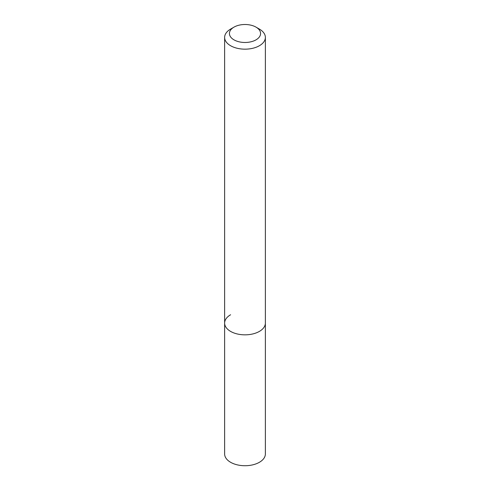 <?xml version="1.0" encoding="UTF-8"?>
<svg xmlns="http://www.w3.org/2000/svg" width="490" height="490" viewBox="0 0 490 490"><rect width="100%" height="100%" fill="white"/><g stroke="black" fill="none" stroke-linecap="round" stroke-linejoin="round"><path stroke-width="0.73" d="M230.594 29.094L233.987 27.134A15.576 8.992 180 0 1 256.013 27.134A15.576 8.992 180 0 1 256.013 39.849A15.576 8.992 180 0 1 233.987 39.849A15.576 8.992 180 0 1 233.987 27.134L230.594 29.094A20.372 11.76 180 0 0 224.628 37.405L224.628 323.082A20.372 11.76 180 0 1 230.594 314.764M256.013 27.134L259.406 29.094A20.372 11.76 180 0 1 265.372 37.405A20.372 11.76 180 0 1 259.406 45.723A20.372 11.76 180 0 1 237.203 48.271A20.372 11.76 180 0 1 224.628 37.405M265.372 37.405L265.372 323.082A20.372 11.76 180 0 1 259.406 331.393A20.372 11.76 180 0 1 237.203 333.947A20.372 11.76 180 0 1 224.628 323.082L224.628 453.967A20.372 11.76 180 0 0 237.203 464.832A20.372 11.76 180 0 0 259.406 462.284A20.372 11.76 180 0 0 265.372 453.967L265.372 323.082A20.372 11.76 180 0 1 259.406 331.393A20.372 11.76 180 0 1 237.203 333.947A20.372 11.76 180 0 1 224.628 323.082"/></g></svg>
